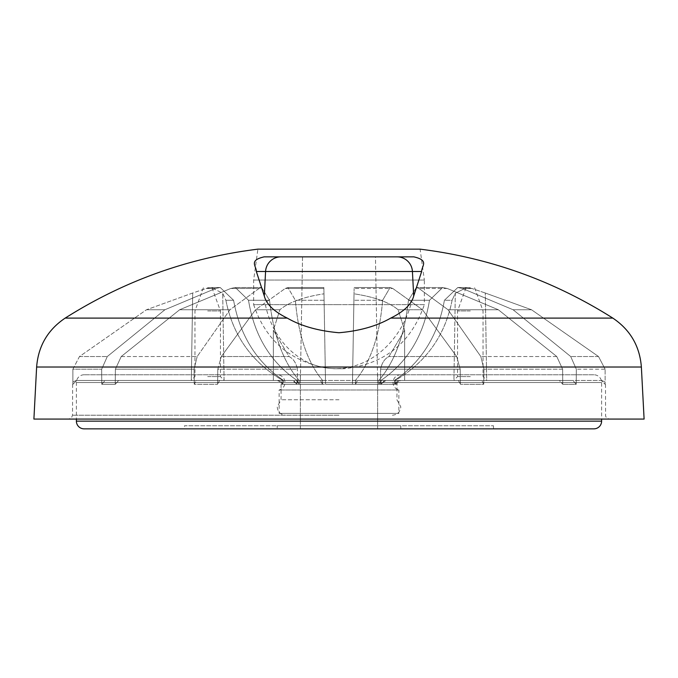 <?xml version="1.0" encoding="UTF-8"?>
<svg xmlns="http://www.w3.org/2000/svg" width="678" height="678" viewBox="0 0 678 678"><rect width="100%" height="100%" fill="white"/><g stroke="black" fill="none" stroke-linecap="round" stroke-linejoin="round"><path stroke-width="0.51" stroke-dasharray="3.39 2.54" d="M410.809 304.651A88.826 75.512 97.7 0 1 327.067 368.061C290.082 361.408 265.606 340.271 253.648 304.651L339 304.651L253.648 304.651L253.648 280.039L257.894 249.148L420.106 249.148L424.352 280.039L253.648 280.039L424.352 280.039L424.352 304.651L339 304.651L424.352 304.651C411.165 342.899 384.46 364.256 344.238 368.713L333.762 368.713L344.238 368.713M264.098 256.869L339 256.869L264.098 256.869C248.47 260.462 256.411 265.937 256.352 271.514L264.301 296.023C266.403 304.244 274.056 311.609 287.269 318.101C301.083 326.059 318.321 330.94 339 332.737C359.501 330.991 376.748 326.11 390.731 318.101C403.935 311.617 411.588 304.261 413.699 296.023L421.648 271.514C421.597 265.946 429.521 260.445 413.902 256.869L339 256.869L413.902 256.869M325.55 384.316L325.482 380.451L273.344 380.451L292.15 380.451L297.413 384.316L297.413 369.188L297.413 384.316L292.15 380.451L404.656 380.451L273.344 380.451L325.482 380.451L323.864 287.531L325.55 384.316L325.482 380.383L325.55 384.316L339 384.316L325.55 384.316M644.1 419.072L33.9 419.072M339 415.216L72.521 415.216L339 415.216M339 399.766L281.073 399.766L339 399.766M352.518 380.383L352.45 384.316L352.518 380.383L355.458 380.383L355.526 384.316L355.458 380.383L352.518 380.383L354.119 288.464L352.45 384.316L354.026 293.811C374.434 296.913 389.13 302.235 398.105 309.761L404.656 330.228L388.926 356.535C384.621 358.747 381.841 362.967 380.587 369.188L380.587 384.316L385.85 380.451L380.587 384.316L380.587 369.188C381.833 362.976 384.612 358.755 388.926 356.535L404.656 330.228L398.105 309.761C389.223 302.269 374.536 296.947 354.026 293.811L352.518 380.383M378.875 380.383L378.824 384.316L378.875 380.383L381.028 380.383L378.875 380.383C394.562 362.247 404.427 335.551 408.47 300.278L416.309 287.531L418.953 288.464L448.039 309.761L480.829 356.535L483.939 369.188L483.719 384.316L483.939 369.188L480.829 356.535L448.039 309.761L418.953 288.464L416.309 287.531L408.47 300.278C404.495 335.373 394.63 362.069 378.875 380.383M381.07 384.316L381.028 380.383L381.07 384.316L384.46 380.451L397.978 380.451L394.52 384.316L394.545 380.383L394.52 384.316L397.978 380.451L384.46 380.451L381.07 384.316L394.52 384.316L381.07 384.316M395.333 380.383L394.545 380.383L395.333 380.383L395.35 384.316L395.333 380.383C426.157 362.247 445.082 335.551 452.099 300.278L444.404 300.278L457.769 287.531L462.371 288.464L513.119 309.761L570.715 356.535L576.325 369.188L576.207 384.316L576.325 369.188L570.715 356.535L513.119 309.761L462.371 288.464L457.769 287.531L444.404 300.278C438.132 335.373 421.513 362.069 394.545 380.383C421.402 362.247 438.022 335.551 444.404 300.278L452.099 300.278C445.209 335.373 426.284 362.069 395.333 380.383M217.816 369.188L217.579 384.316L217.816 369.188L221.308 356.535L217.816 369.188L297.413 369.188C296.167 362.976 293.388 358.755 289.074 356.535L273.344 330.228L279.895 309.761C288.777 302.269 303.464 296.947 323.974 293.811C303.566 296.913 288.87 302.235 279.895 309.761L273.344 330.228L289.074 356.535C293.379 358.747 296.159 362.967 297.413 369.188L217.816 369.188M194.281 384.316L194.061 369.188L194.281 384.316L196.162 380.451L320.558 380.451L322.474 384.316L320.558 380.451L297.142 380.451L299.176 384.316L299.125 380.383L299.176 384.316L297.142 380.451L219.57 380.451L217.579 384.316L219.57 380.451L196.162 380.451L297.142 380.451L196.162 380.451L194.281 384.316L217.579 384.316L194.281 384.316M115.387 369.188L115.243 384.316L115.387 369.188L121.218 356.535L179.636 309.761L230.757 288.464L235.368 287.531L248.512 300.278C254.174 335.373 270.327 362.069 296.972 380.383L299.125 380.383L296.972 380.383L296.93 384.316L296.972 380.383C270.437 362.247 254.284 335.551 248.512 300.278L235.368 287.531L230.757 288.464L179.636 309.761L121.218 356.535L115.387 369.188L194.061 369.188L197.171 356.535L194.061 369.188L115.387 369.188M101.793 384.316L101.675 369.188L101.793 384.316L105.107 380.451L118.625 380.451L115.243 384.316L118.625 380.451L105.107 380.451L280.022 380.451L283.48 384.316L283.455 380.383L283.48 384.316L280.022 380.451L293.54 380.451L105.107 380.451L101.793 384.316L115.243 384.316L101.793 384.316M72.877 369.188L72.86 384.316L72.877 369.188L79.479 356.535L146.465 309.761L192.696 293.015L191.306 380.451L76.733 380.451L72.86 384.316L76.733 380.451L191.306 380.451L192.696 293.015L207.688 287.989L211.409 287.531L222.689 293.269L225.901 300.278L233.596 300.278L220.231 287.531L215.629 288.464L164.881 309.761L107.285 356.535L101.675 369.188L107.285 356.535L164.881 309.761L215.629 288.464L220.231 287.531L233.596 300.278C239.868 335.373 256.487 362.069 283.455 380.383L282.667 380.383L283.455 380.383C256.53 362.137 239.91 335.441 233.596 300.278L225.901 300.278C232.791 335.373 251.716 362.069 282.667 380.383L282.65 384.316L282.667 380.383C251.843 362.247 232.918 335.551 225.901 300.278L222.689 293.269L211.409 287.531L206.104 288.464L192.696 293.015L146.465 309.761L79.479 356.535L72.877 369.188L101.675 369.188L72.877 369.188M455.311 293.269L466.591 287.531L471.896 288.464L466.591 287.531L455.311 293.269L453.921 380.451L399.3 380.451L400.791 380.451L399.3 380.451L395.35 384.316L399.3 380.451L601.267 380.451L605.14 384.316L605.123 369.188L605.14 384.316L601.267 380.451L486.694 380.451L485.304 293.015L486.694 380.451L453.921 380.451L455.311 293.269L452.099 300.278L455.311 293.269M207.688 380.451L278.7 380.451L277.209 380.451L278.7 380.451L282.65 384.316L278.7 380.451L207.688 380.451M207.688 376.595L220.435 376.595L207.688 376.595M470.312 380.451L453.701 380.451L470.312 380.451M470.312 376.595L457.565 376.595L470.312 376.595M207.688 310.939L220.435 310.939L207.688 310.939M470.312 310.939L457.565 310.939L470.312 310.939M207.688 287.769L212.002 287.769L207.688 287.769M470.312 287.769L465.998 287.769L470.312 287.769M339 256.869L375.459 256.869L339 256.869L375.459 256.869L377.621 380.451L375.459 256.869L339 256.869M339 419.072L609.344 419.072L339 419.072M322.542 380.383L325.482 380.383L322.542 380.383L322.474 384.316L299.176 384.316L322.474 384.316L322.542 380.383C307.405 362.247 298.345 335.551 295.371 300.278C298.286 335.373 307.337 362.069 322.542 380.383M324.084 300.278L295.371 300.278L287.913 287.531L285.235 288.464L255.504 309.761L279.895 309.761L255.504 309.761L221.308 356.535L255.504 309.761L285.235 288.464L287.913 287.531L295.371 300.278L324.084 300.278M382.629 300.278L353.916 300.278L382.629 300.278C379.714 335.373 370.663 362.069 355.458 380.383C370.595 362.247 379.655 335.551 382.629 300.278L390.087 287.531L382.629 300.278M392.765 288.464L390.087 287.531L392.765 288.464L422.496 309.761L392.765 288.464L354.119 288.464L392.765 288.464M398.105 309.761L422.496 309.761L398.105 309.761M460.184 369.188L456.692 356.535L422.496 309.761L456.692 356.535L460.184 369.188L460.421 384.316L460.184 369.188L380.587 369.188L460.184 369.188M562.613 369.188L562.757 384.316L562.613 369.188L556.782 356.535L498.364 309.761L447.243 288.464L442.632 287.531L429.488 300.278C423.826 335.373 407.673 362.069 381.028 380.383C407.563 362.247 423.716 335.551 429.488 300.278L442.632 287.531L447.243 288.464L498.364 309.761L556.782 356.535L562.613 369.188L483.939 369.188L562.613 369.188M296.93 384.316L293.54 380.451L296.93 384.316L283.48 384.316L296.93 384.316M355.526 384.316L357.442 380.451L380.858 380.451L378.824 384.316L380.858 380.451L357.442 380.451L355.526 384.316L378.824 384.316L355.526 384.316M357.442 380.451L458.43 380.451L460.421 384.316L458.43 380.451L481.838 380.451L357.442 380.451M483.719 384.316L481.838 380.451L380.858 380.451L481.838 380.451L483.719 384.316L460.421 384.316L483.719 384.316M384.46 380.451L559.375 380.451L562.757 384.316L559.375 380.451L572.893 380.451L384.46 380.451M576.207 384.316L572.893 380.451L397.978 380.451L572.893 380.451L576.207 384.316L562.757 384.316L576.207 384.316M605.123 369.188L598.521 356.535L531.535 309.761L485.304 293.015L531.535 309.761L598.521 356.535L605.123 369.188L576.325 369.188L605.123 369.188M259.047 288.464L229.961 309.761L197.171 356.535L229.961 309.761L259.047 288.464L261.691 287.531L259.047 288.464L230.757 288.464L259.047 288.464M299.125 380.383C283.438 362.247 273.573 335.551 269.53 300.278L261.691 287.531L269.53 300.278C273.505 335.373 283.37 362.069 299.125 380.383M293.54 380.451L118.625 380.451L293.54 380.451M498.364 309.761L448.039 309.761L498.364 309.761M429.488 300.278L408.47 300.278L429.488 300.278M531.535 309.761L513.119 309.761L531.535 309.761M485.304 293.015L471.896 288.464L485.304 293.015M179.636 309.761L229.961 309.761L179.636 309.761M248.512 300.278L269.53 300.278L248.512 300.278M146.465 309.761L164.881 309.761L146.465 309.761M224.079 380.451L222.689 293.269L224.079 380.451M277.209 374.781L400.791 374.781L277.209 374.781A7.721 7.721 0 0 1 279.141 389.986L279.141 413.402L398.859 413.402L279.141 413.402M400.791 374.781A7.721 7.721 0 0 0 398.859 389.986L279.141 389.986L398.859 389.986L398.859 413.402M593.894 374.781L84.106 374.781L593.894 374.781A7.721 7.721 0 0 1 601.615 382.511L601.615 419.072M84.106 374.781A7.721 7.721 0 0 0 76.385 382.511L76.385 419.072M300.379 428.852L300.379 374.781L377.621 374.781L300.379 374.781L377.621 374.781L300.379 374.781L300.379 428.852L377.621 428.852L377.621 374.781L377.621 428.852L300.379 428.852M493.482 425.767L493.482 428.852L184.518 428.852L184.518 425.767L493.482 425.767L184.518 425.767M400.791 428.852L277.209 428.852L277.209 425.767L400.791 425.767L400.791 428.852L277.209 428.852M400.791 425.767L277.209 425.767M287.269 318.101L65.181 318.101M641.371 367.018L36.629 367.018M264.301 296.023L265.573 271.514L412.427 271.514A15.45 15.297 90 0 0 397.147 256.869M265.361 304.651A88.826 75.512 -82.3 0 0 276.268 332.873A88.826 75.512 97.7 0 0 327.067 368.061L333.762 368.713M297.413 384.316L352.45 384.316L297.413 384.316M395.35 384.316L396.927 384.316L395.35 384.316M612.819 318.101L390.731 318.101M413.699 296.023L412.427 271.514L421.648 271.514M256.352 271.514L265.573 271.514A15.45 15.297 -90 0 1 280.853 256.869M339 384.316L380.587 384.316L339 384.316M285.235 288.464L323.881 288.464L285.235 288.464M282.65 384.316L281.073 384.316L282.65 384.316M456.692 356.535L388.926 356.535L456.692 356.535M221.308 356.535L289.074 356.535L221.308 356.535M556.782 356.535L480.829 356.535L556.782 356.535M598.521 356.535L570.715 356.535L598.521 356.535M121.218 356.535L197.171 356.535L121.218 356.535M79.479 356.535L107.285 356.535L79.479 356.535M447.243 288.464L418.953 288.464L447.243 288.464M471.896 288.464L462.371 288.464L471.896 288.464M206.104 288.464L215.629 288.464L206.104 288.464M76.385 382.511L601.615 382.511L76.385 382.511M601.615 421.131L76.385 421.131M76.385 380.451L73.648 381.587L72.631 383.409L72.521 415.216L71.385 417.945L68.656 419.072M277.209 380.451L279.938 381.587L281.073 384.316L281.073 399.766L277.209 406.825C277.717 411.91 280.506 414.707 285.591 415.216M302.541 256.869L300.379 380.451L302.541 256.869M392.409 415.216C397.494 414.707 400.283 411.91 400.791 406.825L396.927 399.766L397.037 383.409L398.062 381.587L400.791 380.451M203.383 287.769L194.95 310.939L194.95 376.595L191.086 380.451M465.998 287.769L457.565 310.939L457.565 376.595L453.701 380.451M404.656 330.228L404.656 380.451L404.656 330.228M273.344 330.228L273.344 380.451L273.344 330.228M601.615 380.451L604.352 381.587L605.479 384.316L605.59 416.114L606.615 417.945L609.344 419.072M323.864 287.531L287.913 287.531L323.864 287.531M354.136 287.531L390.087 287.531L354.136 287.531M442.632 287.531L416.309 287.531L442.632 287.531M457.769 287.531L466.591 287.531L457.769 287.531M235.368 287.531L261.691 287.531L235.368 287.531M220.231 287.531L211.409 287.531L220.231 287.531M212.002 287.769L220.435 310.939L220.435 376.595L224.299 380.451M474.617 287.769L483.05 310.939L483.05 376.595L486.914 380.451"/><path stroke-width="1.02" d="M612.819 318.101C553.714 280.76 489.474 257.776 420.106 249.148L257.894 249.148C188.526 257.776 124.286 280.76 65.181 318.101L287.269 318.101C274.065 311.617 266.412 304.261 264.301 296.023L256.352 271.514C256.403 265.946 248.479 260.445 264.098 256.869L413.902 256.869C429.53 260.462 421.589 265.937 421.648 271.514L413.699 296.023C411.597 304.244 403.944 311.609 390.731 318.101L612.819 318.101C630.226 329.805 639.744 346.102 641.371 367.018L644.1 419.072L33.9 419.072L36.629 367.018L641.371 367.018M287.269 318.101C301.083 326.059 318.321 330.94 339 332.737C359.501 330.991 376.748 326.11 390.731 318.101M264.098 256.869L413.902 256.869M593.894 428.852L84.106 428.852A7.721 7.721 0 0 1 76.385 421.131L601.615 421.131A7.721 7.721 0 0 1 593.894 428.852L493.482 428.852M76.385 419.072L76.385 421.131M601.615 419.072L601.615 421.131M277.209 428.852L184.518 428.852L277.209 428.852M84.106 428.852L184.518 428.852M397.147 256.869A15.45 15.297 90 0 1 412.427 271.514L265.573 271.514A15.45 15.297 -90 0 1 280.853 256.869M256.352 271.514L265.573 271.514L264.301 296.023M413.699 296.023L412.427 271.514L421.648 271.514M36.629 367.018C38.256 346.111 47.774 329.805 65.181 318.101"/></g></svg>
